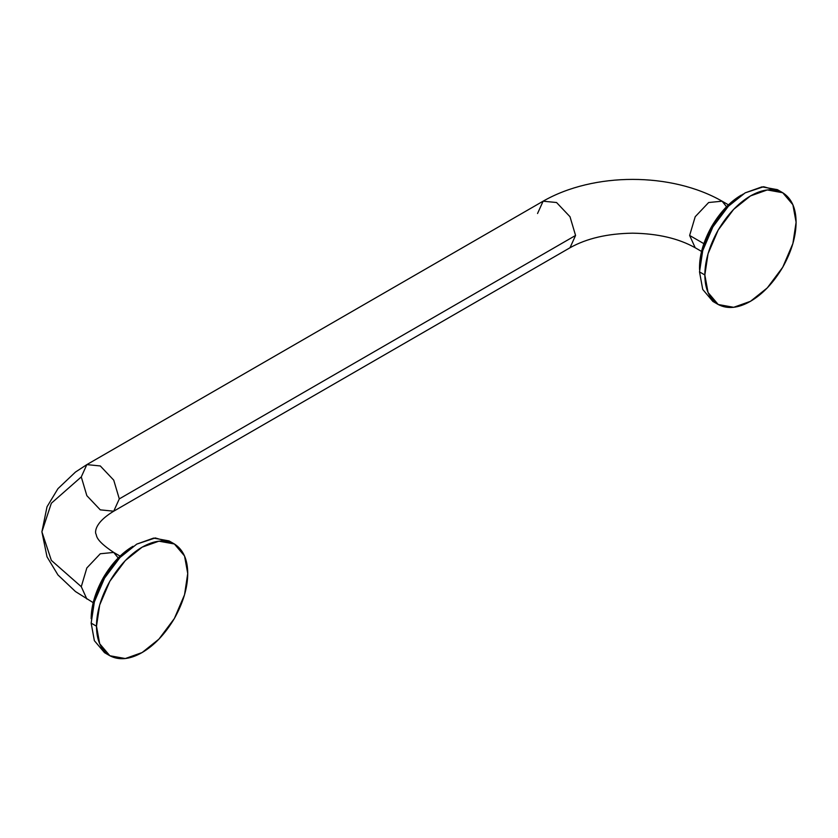 <?xml version="1.0" encoding="UTF-8"?>
<svg xmlns="http://www.w3.org/2000/svg" width="838" height="838" viewBox="0 0 838 838"><rect width="100%" height="100%" fill="white"/><g stroke="black" fill="none" stroke-linecap="round" stroke-linejoin="round"><path stroke-width="1.26" d="M743.212 194.039L725.949 207.342L711.776 226.281L702.464 248.027L699.52 267.5C699.594 254.522 703.679 240.778 711.776 226.281C720.282 212.024 730.139 201.612 741.347 195.065M699.52 267.5L699.562 269.627M782.734 192.74C773.453 187.911 762.695 188.969 750.471 195.935C738.247 203.089 727.489 214.444 718.208 230C709.377 245.817 704.926 260.807 704.842 274.969C704.926 289.037 709.377 298.883 718.208 304.508C727.489 309.348 738.247 308.279 750.471 301.313C762.695 294.159 773.453 282.804 782.734 267.249C791.564 251.442 796.016 236.442 796.1 222.28C796.016 208.212 791.564 198.365 782.734 192.74L777.413 189.671L761.941 186.864L745.15 192.866L728.358 206.263L712.887 226.92L702.726 250.656L699.52 271.9L704.842 274.969L708.047 253.725L718.208 230L733.679 209.332L750.471 195.935L767.273 189.943L782.734 192.74L792.895 204.734L796.1 222.28L792.895 243.523L782.734 267.249L767.273 287.916L750.471 301.313L733.679 307.305L718.208 304.508L708.047 292.514L704.842 274.969L699.52 271.9L702.726 250.656L712.887 226.92L728.358 206.263L745.15 192.866L763.617 186.717L779.969 191.399M699.52 271.9L702.726 289.435L712.887 301.429L718.208 304.508M91.164 618.737C91.237 605.759 95.312 592.016 103.409 577.518C111.915 563.262 121.772 552.85 132.98 546.292L117.592 558.579L103.409 577.518L94.097 599.264L91.164 618.737M174.377 543.977C165.086 539.148 154.339 540.206 142.114 547.172C129.88 554.327 119.132 565.681 109.851 581.237C101.021 597.044 96.559 612.044 96.485 626.206C96.559 640.274 101.021 650.12 109.851 655.745C119.132 660.574 129.88 659.516 142.114 652.551C154.339 645.396 165.086 634.041 174.377 618.486C183.197 602.669 187.66 587.679 187.733 573.517C187.66 559.449 183.197 549.602 174.377 543.977L169.046 540.908L153.584 538.101L136.783 544.103L119.991 557.5L104.52 578.157L94.359 601.883L91.164 623.126L96.485 626.206L99.691 604.963L109.851 581.237L125.312 560.57L142.114 547.172L158.906 541.18L174.377 543.977L184.538 555.971L187.733 573.517L184.538 594.76L174.377 618.486L158.906 639.153L142.114 652.551L125.312 658.542L109.851 655.745L99.691 643.752L96.485 626.206L91.164 623.126L94.359 601.883L104.52 578.157L119.991 557.5L136.783 544.103L155.26 537.944L171.601 542.636M91.164 623.126L94.359 640.672L104.52 652.666L109.851 655.745M120.085 556.097L113.727 552.431L100.288 553.761L86.838 567.955L81.276 586.684L86.838 598.992L81.276 586.684L86.838 567.955L100.288 553.761L113.727 552.431L118.179 557.972M81.276 586.684L51.338 560.381L41.9 531.805L51.338 503.24L81.276 476.927L86.838 464.619L100.288 465.949L113.727 480.143L119.3 498.882L113.727 480.143L100.288 465.949L86.838 464.619L75.462 472.066L57.958 488.659L47.012 506.791L41.9 531.805L51.338 560.381L81.276 586.684M113.727 552.431C94.128 539.504 97.093 535.199 95.92 533.953C95.532 533.513 92.725 523.876 113.727 511.19L119.3 498.882L113.727 511.19L100.288 509.86L86.838 495.667L81.276 476.927M41.9 531.784L47.012 556.82L57.958 574.962L75.462 591.544L93.196 602.669M119.3 498.882L575.57 235.457L569.997 216.717L556.558 202.524L543.118 201.193L556.558 202.524L569.997 216.717L575.57 235.457L119.3 498.882M113.727 511.19L569.997 247.765L575.57 235.457L569.997 247.765C586.621 238.421 607.498 233.561 632.638 233.174C657.757 233.572 678.612 238.432 695.205 247.765L689.632 235.457L695.205 216.717L708.644 202.524L722.094 201.193L726.546 206.735M537.546 213.501L543.118 201.193C593.796 172.125 671.427 172.136 722.094 201.193L708.644 202.524L695.205 216.717L689.632 235.457L695.205 247.765L701.563 251.431M689.632 235.457L703.836 243.649L689.632 235.457M86.838 464.619L543.118 201.193M722.094 201.193L728.452 204.86"/></g></svg>
